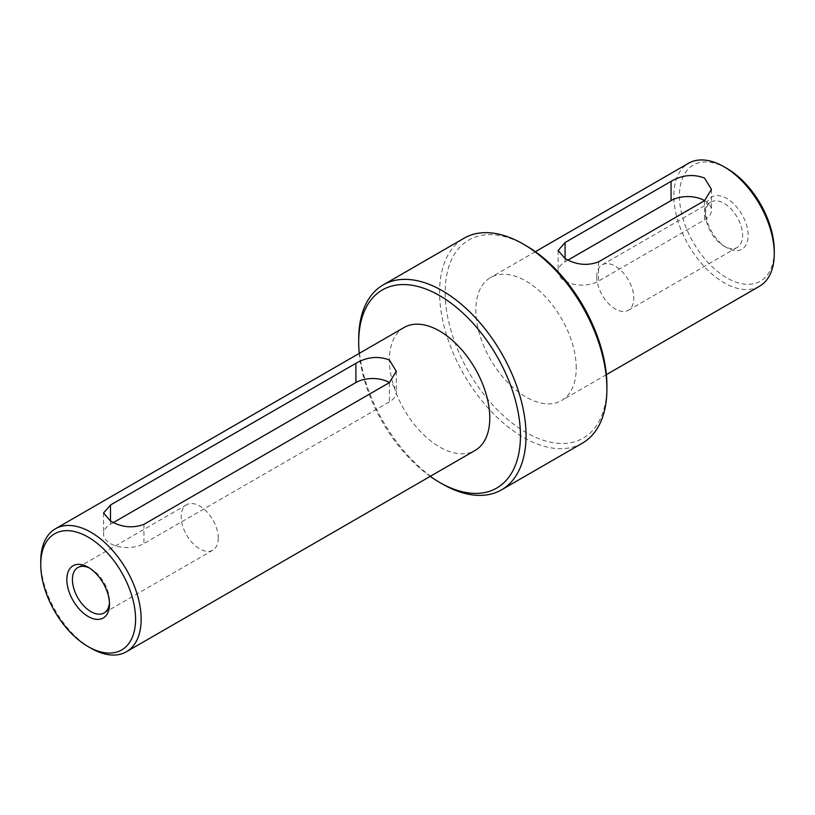 <?xml version="1.0" encoding="UTF-8"?>
<svg xmlns="http://www.w3.org/2000/svg" width="815" height="815" viewBox="0 0 815 815"><rect width="100%" height="100%" fill="white"/><g stroke="black" fill="none" stroke-linecap="round" stroke-linejoin="round"><path stroke-width="0.61" stroke-dasharray="4.08 3.06" d="M40.75 561.27A70.997 40.995 -120 0 0 90.954 648.22M404.077 327.498A70.997 40.995 -120 0 0 404.077 409.476A70.997 40.995 -120 0 0 475.074 450.471M89.609 568.126A26.212 15.139 60 0 1 90.954 568.85A26.212 15.139 60 0 1 109.485 600.961A26.212 15.139 60 0 1 109.444 602.489M109.485 600.961L109.485 604.18M218.257 538.165A26.212 15.139 -120 0 0 206.816 511.779A26.212 15.139 -120 0 0 186.615 504.75A26.212 15.139 -120 0 0 181.185 516.761A26.212 15.139 -120 0 0 192.625 543.136A26.212 15.139 -120 0 0 212.827 550.166A26.212 15.139 -120 0 0 218.257 538.165M358.692 339.071A118.328 68.317 -120 0 0 442.362 483.988M430.228 476.357A114.385 66.035 60 0 1 359.232 353.384M582.409 443.146A118.328 68.317 60 0 1 464.081 374.839A118.328 68.317 60 0 1 464.081 238.204M526.032 245.672A114.385 66.035 -120 0 0 445.153 292.371A114.385 66.035 -120 0 0 526.032 432.459A114.385 66.035 -120 0 0 606.91 385.76M576.236 368.054A70.997 40.995 -120 0 0 545.245 296.599A70.997 40.995 -120 0 0 490.538 277.579A70.997 40.995 -120 0 0 490.538 359.558A70.997 40.995 -120 0 0 561.525 400.552A70.997 40.995 -120 0 0 576.236 368.054M705.515 214.039A26.212 15.139 -120 0 0 724.046 246.15A26.212 15.139 -120 0 0 737.157 247.444A26.212 15.139 -120 0 0 737.157 217.177A26.212 15.139 -120 0 0 710.945 202.038A26.212 15.139 -120 0 0 705.515 214.039L705.515 210.82A30.165 17.41 60 0 1 726.837 198.503A30.165 17.41 60 0 1 748.16 235.443A30.165 17.41 60 0 1 726.837 247.76A30.165 17.41 60 0 1 705.515 210.82M726.837 168.389A67.054 38.712 -120 0 0 679.425 195.763A67.054 38.712 -120 0 0 726.837 277.884A67.054 38.712 -120 0 0 774.25 250.511M596.743 276.835A26.212 15.139 60 0 1 602.173 264.834A26.212 15.139 60 0 1 622.375 271.864A26.212 15.139 60 0 1 633.815 298.239A26.212 15.139 60 0 1 628.385 310.25A26.212 15.139 60 0 1 608.184 303.221A26.212 15.139 60 0 1 596.743 276.835M759.549 286.228A70.997 40.995 60 0 1 688.553 245.234A70.997 40.995 60 0 1 688.553 163.255M113.417 522.537L110.473 524.239A23.666 13.661 0 0 0 103.546 533.896A23.666 13.661 0 0 0 118.155 546.519A23.666 13.661 0 0 0 143.939 543.564L389.376 401.866A23.666 13.661 0 0 0 396.304 392.198A23.666 13.661 0 0 0 389.458 382.592M568.014 260.077L565.08 261.778A23.666 13.661 0 0 0 558.143 271.436A23.666 13.661 0 0 0 572.751 284.058A23.666 13.661 0 0 0 598.546 281.104L704.527 219.907A23.666 13.661 0 0 0 711.454 210.25A23.666 13.661 0 0 0 704.608 200.633M389.376 382.632L389.376 401.866M143.939 524.33L143.939 543.564M110.473 521.019L110.473 524.239M565.08 258.559L565.08 261.778M598.546 261.87L598.546 281.104M704.527 200.684L704.527 219.907M90.954 568.85L88.163 567.24M186.615 504.76L77.843 567.556M212.827 550.166L104.055 612.962M724.046 246.15L726.837 247.76M602.173 264.834L710.945 202.038M628.385 310.24L737.157 247.444M535.374 251.692L490.538 277.579M606.37 374.666L561.525 400.552M396.304 371.294L396.304 392.198M103.546 512.992L103.546 533.896M558.143 250.531L558.143 271.436M711.454 189.345L711.454 210.25"/><path stroke-width="1.22" d="M88.163 646.611L90.954 648.22A70.997 40.995 -120 0 0 126.447 651.745A70.997 40.995 -120 0 0 141.158 619.237A70.997 40.995 -120 0 0 110.168 547.792A70.997 40.995 -120 0 0 55.451 528.772A70.997 40.995 -120 0 0 40.75 561.27L40.75 564.489A67.054 38.712 60 0 1 88.163 537.116A67.054 38.712 60 0 1 135.575 619.237A67.054 38.712 60 0 1 88.163 646.611A67.054 38.712 60 0 1 40.75 564.489M109.485 604.18A30.165 17.41 -120 0 0 88.163 567.24A30.165 17.41 -120 0 0 66.84 579.557A30.165 17.41 -120 0 0 88.163 616.497A30.165 17.41 -120 0 0 109.485 604.18M126.447 651.745L475.074 450.471A70.997 40.995 -120 0 0 489.774 417.963A70.997 40.995 -120 0 0 458.784 346.518A70.997 40.995 -120 0 0 404.077 327.498L55.451 528.772M143.939 524.33C132.794 528.497 121.639 527.397 110.473 521.019L103.546 512.992L110.473 505.015L355.9 363.317C367.056 356.889 378.211 355.778 389.376 359.996L396.304 371.294L389.376 382.632L143.939 524.33M109.444 602.489A26.212 15.139 60 0 1 104.055 612.962A26.212 15.139 60 0 1 77.843 597.823A26.212 15.139 60 0 1 77.843 567.556A26.212 15.139 60 0 1 89.609 568.126M439.57 482.378L442.362 483.988A118.328 68.317 -120 0 0 501.52 489.846A118.328 68.317 -120 0 0 526.032 435.679A118.328 68.317 -120 0 0 474.381 316.597A118.328 68.317 -120 0 0 383.203 284.904A118.328 68.317 -120 0 0 358.692 339.071L358.692 342.29A114.385 66.035 60 0 1 439.57 295.59A114.385 66.035 60 0 1 520.449 435.679A114.385 66.035 60 0 1 439.57 482.378A114.385 66.035 60 0 1 430.228 476.357M359.232 353.384A114.385 66.035 60 0 1 358.692 342.29M383.203 284.904L464.081 238.204A118.328 68.317 60 0 1 523.24 244.062A118.328 68.317 60 0 1 606.91 388.979A118.328 68.317 60 0 1 582.409 443.146L501.52 489.846M606.91 388.979L606.91 385.76A114.385 66.035 -120 0 0 526.032 245.672L523.24 244.062M774.25 253.73L774.25 250.511A67.054 38.712 -120 0 0 726.837 168.389L724.046 166.78A70.997 40.995 60 0 1 774.25 253.73A70.997 40.995 60 0 1 759.549 286.228L606.37 374.666M535.374 251.692L688.553 163.255A70.997 40.995 60 0 1 724.046 166.78M671.061 181.358C682.206 174.93 693.361 173.829 704.527 178.047L711.454 189.345L704.527 200.684L598.546 261.87C587.391 266.036 576.236 264.936 565.08 258.559L558.143 250.531L565.08 242.544L671.061 181.358L671.061 200.592L568.014 260.077M389.458 382.592A23.666 13.661 0 0 0 355.9 382.541L113.417 522.537M704.608 200.633A23.666 13.661 0 0 0 671.061 200.592M355.9 363.317L355.9 382.541M110.473 505.015L110.473 521.019M565.08 242.544L565.08 258.559"/></g></svg>
